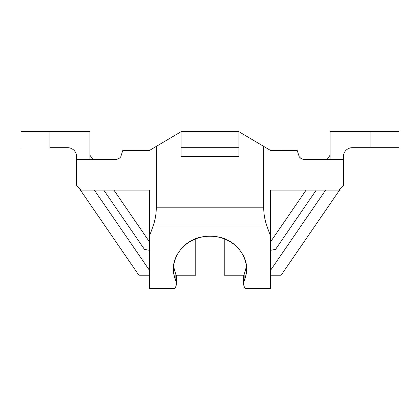 <?xml version="1.0" encoding="UTF-8"?>
<svg xmlns="http://www.w3.org/2000/svg" width="420" height="420" viewBox="0 0 420 420"><rect width="100%" height="100%" fill="white"/><g stroke="black" fill="none" stroke-linecap="round" stroke-linejoin="round"><path stroke-width="0.63" d="M173.728 265.881A36.466 33.049 180 0 0 175.833 274.05L175.833 280.817A36.466 33.049 0 0 1 173.549 268.275A36.466 33.049 0 0 1 210 236.213A36.466 33.049 0 0 1 246.451 268.275A36.466 33.049 0 0 1 244.167 280.817L244.167 274.05A36.466 33.049 180 0 0 246.272 265.881M181.094 147.693L238.907 147.693L238.907 131.686L181.094 131.686L181.094 147.693L238.907 147.693L238.907 156.592L181.094 156.592L181.094 131.686L238.907 131.686L263.697 146.391L263.697 207.212L156.303 207.212L156.303 146.391L181.094 131.686L156.303 146.391L156.303 207.212C156.287 213.78 155.216 220.043 153.101 226.007L149.52 235.988L149.52 288.314L174.746 288.314A8.894 8.059 180 0 0 175.833 280.817C171.392 270.018 172.793 259.885 180.043 250.42C187.299 240.949 197.284 236.213 210 236.213C222.716 236.213 232.701 240.949 239.957 250.42C247.207 259.885 248.609 270.018 244.167 280.817A8.894 8.059 180 0 0 245.254 288.314L270.48 288.314L270.48 235.988L266.899 226.007L153.101 226.007L149.52 235.988L149.52 288.314L174.746 288.314A8.894 8.059 0 0 0 176.39 283.878A8.894 8.059 0 0 0 175.833 280.817L175.833 279.778M238.907 147.693L238.907 131.686L263.697 146.391L263.697 207.212C263.713 213.78 264.784 220.043 266.899 226.007C264.784 220.043 263.713 213.78 263.697 207.212L156.303 207.212C156.287 213.78 155.216 220.043 153.101 226.007L266.899 226.007L270.48 235.988L270.48 190.092L270.48 288.314L245.254 288.314A8.894 8.059 0 0 1 243.611 283.878A8.894 8.059 0 0 1 244.167 280.817L244.167 279.778M195.767 238.838L195.767 275.2L195.767 238.838M149.462 150.449L156.303 146.391L149.462 150.449L122.792 150.449L120.782 156.749L122.792 150.449L149.462 150.449L153.857 147.84M181.094 150.302L181.094 156.592L238.907 156.592L238.907 150.302M149.52 190.092L81.034 190.092L76.587 185.645L81.034 190.092L149.52 190.092L149.52 235.988L149.52 190.092M49.907 147.693L49.907 131.686L21 131.686L49.907 131.686L49.907 147.693L67.694 147.693C70.151 147.693 72.245 148.565 73.983 150.302C75.721 152.035 76.587 154.135 76.587 156.592L76.587 159.343L76.587 156.592C76.587 154.135 75.721 152.035 73.983 150.302C72.245 148.565 70.151 147.693 67.694 147.693L49.907 147.693M89.927 159.343L89.927 131.686L49.907 131.686L89.927 131.686L89.927 159.343M94.369 190.092L149.52 270.406L94.369 190.092M149.52 250.341L144.428 249.338L103.745 190.092L144.428 249.338L149.52 250.341M79.102 188.16L138.868 275.2L149.52 275.2L138.868 275.2L79.102 188.16M176.222 275.2L195.767 275.2L176.222 275.2M176.39 277.111A8.894 8.059 180 0 0 175.833 274.05M67.694 147.693A8.894 8.894 0 0 1 76.587 156.592M270.538 150.449L263.697 146.391L270.538 150.449L297.208 150.449L270.491 150.423M115.952 159.343L76.587 159.343L76.587 185.645L76.587 159.343L115.952 159.343C117.842 159.343 119.453 158.471 120.787 156.734M149.52 241.972L113.894 190.092L149.52 241.972M92.778 159.343L89.927 155.19L92.778 159.343M266.144 147.84L255.539 141.55M343.413 159.343L343.413 185.645L338.966 190.092L343.413 185.645L343.413 156.592L343.413 159.343L304.048 159.343L343.413 159.343M343.413 156.592C343.413 154.135 344.279 152.035 346.017 150.302C347.755 148.565 349.85 147.693 352.306 147.693L370.094 147.693L370.094 131.686L330.073 131.686L330.073 159.343L330.073 131.686L399 131.686L370.094 131.686L370.094 147.693L399 147.693L352.306 147.693C349.85 147.693 347.755 148.565 346.017 150.302C344.279 152.035 343.413 154.135 343.413 156.592A8.894 8.894 0 0 1 352.306 147.693M281.132 275.2L340.898 188.16L281.132 275.2L270.48 275.2L281.132 275.2M338.966 190.092L270.48 190.092L338.966 190.092M270.48 250.341L275.572 249.338L270.48 250.341M316.255 190.092L275.572 249.338L316.255 190.092M270.48 270.406L325.631 190.092L270.48 270.406M244.167 274.05A8.894 8.059 180 0 0 243.611 277.111M224.233 238.838L224.233 275.2L243.779 275.2L224.233 275.2L224.233 238.838M330.073 155.19L327.222 159.343L330.073 155.19M306.106 190.092L270.48 241.972L306.106 190.092M299.213 156.734C300.547 158.471 302.159 159.343 304.048 159.343C302.437 159.369 300.825 158.503 299.213 156.734L297.208 150.523M21 131.686L21 147.693M176.395 283.637L176.395 276.869M399 147.693L399 131.686M243.605 283.637L243.605 276.869"/></g></svg>
